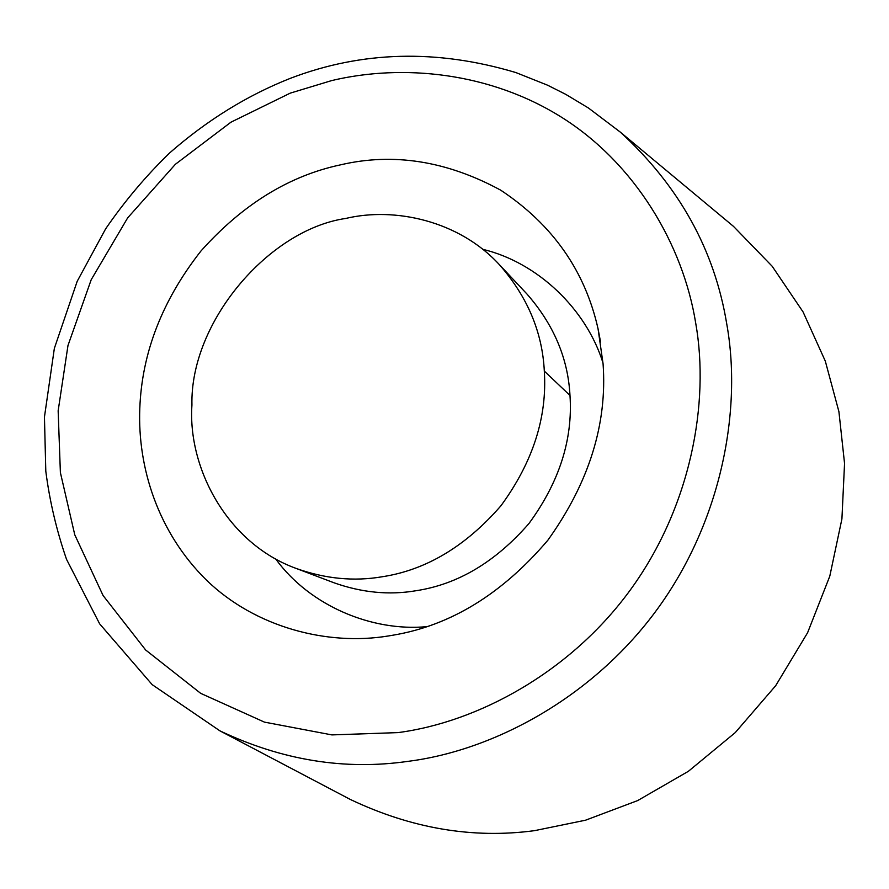 <?xml version="1.0" encoding="UTF-8"?>
<svg xmlns="http://www.w3.org/2000/svg" width="889" height="889" viewBox="0 0 889 889"><rect width="100%" height="100%" fill="white"/><g stroke="black" fill="none" stroke-linecap="round" stroke-linejoin="round"><path stroke-width="1.33" d="M191.935 405.073C187.601 467.303 226.673 543.323 296.293 568.482C325.474 578.861 354.122 581.617 382.248 576.75C426.02 570.049 465.569 546.413 500.896 505.83C532.855 462.18 547.324 417.263 544.312 371.091C542.379 332.108 527.41 296.648 499.418 264.711C459.313 220.861 394.927 206.737 345.788 218.438C268.956 229.54 189.902 321.907 191.935 405.073M296.293 568.482L333.764 582.695C361.712 592.63 389.093 595.319 415.93 590.741C457.691 584.451 495.362 562.059 528.933 523.554C559.292 482.116 572.972 439.422 569.982 395.449C568.049 358.334 553.68 324.496 526.866 293.915L499.418 264.711M388.271 635.979L393.194 635.157C450.69 625.5 502.252 593.852 547.868 540.201C589.029 482.705 607.431 423.886 603.064 363.734L598.053 328.797C585.029 270.801 552.602 224.606 500.774 190.213C446.745 160.887 393.271 152.441 340.343 164.887C288.936 175.855 242.464 204.559 200.947 251.009C162.254 300.338 141.873 352.844 139.795 408.529C137.484 467.058 157.775 532.344 206.592 580.239C255.387 627.49 327.508 645.981 388.271 635.979M275.668 558.925C310.139 606.331 372.547 631.723 426.687 626.667M603.009 362.99C586.462 309.539 538.134 262.566 482.705 249.298M350.266 799.433C411.44 828.515 472.87 838.927 534.533 830.659L585.618 820.18L637.657 800.578L688.397 771.296L735.236 732.614L775.664 685.73L807.601 632.712L829.793 576.183L841.916 518.932L844.55 463.458L838.916 411.651L825.325 361.167L803.089 311.972L772.208 266.3L733.469 226.362L620.266 132.083C679.052 185.868 714.534 249.765 726.724 323.807C742.059 408.796 722.157 519.798 657.727 608.587C593.33 697.354 493.862 750.405 408.462 761.284C345.01 770.519 282.157 760.373 219.894 730.836L350.266 799.433M569.982 395.449L544.312 371.091M398.094 732.603C477.882 722.101 570.627 672.284 630.757 589.363C690.92 506.408 709.766 402.806 695.743 323.318C683.085 244.453 635.146 163.998 562.726 117.993C490.239 71.987 402.384 63.73 331.764 80.555L290.225 93.145L230.94 122.193L175.377 164.287L127.66 217.883L91.211 279.702L67.986 345.477L58.152 410.796L60.385 472.57L74.765 534.778L103.08 595.53L145.64 649.981L200.692 693.353L264.433 722.124L331.897 734.903L398.094 732.603M598.053 328.797L600.597 342.121M620.266 132.083L588.418 107.98L565.637 94.29L547.546 85.188L515.942 72.587C437.132 48.995 361.89 50.929 290.225 78.376C247.153 95.412 206.959 120.282 169.61 152.975C145.918 175.955 124.593 201.247 105.635 228.851L77.187 281.324L54.351 348.388L44.45 417.019L45.795 471.148C49.617 500.996 56.529 530.4 66.531 559.337L99.646 623.845L152.175 684.641L219.894 730.836"/></g></svg>
